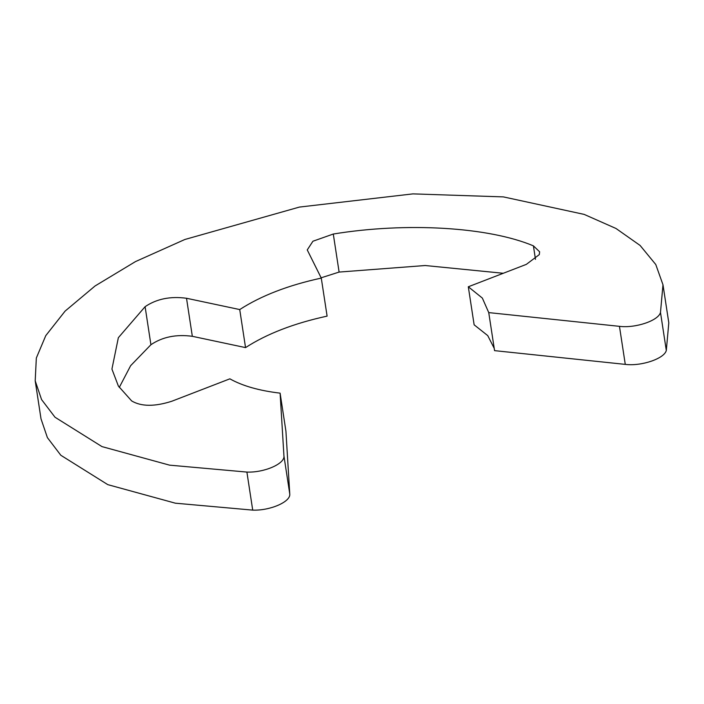 <?xml version="1.0" encoding="UTF-8"?>
<svg xmlns="http://www.w3.org/2000/svg" width="704" height="704" viewBox="0 0 704 704"><rect width="100%" height="100%" fill="white"/><g stroke="black" fill="none" stroke-linecap="round" stroke-linejoin="round"><path stroke-width="1.06" d="M35.2 380.82L41.571 399.582L55 417.226L101.966 446.6L169.567 465.15L246.902 472.076C264.387 472.762 285.164 463.672 283.932 455.866L280.104 393.149L285.93 431.191L289.758 493.909C290.99 501.706 270.204 510.805 252.718 510.118L175.384 503.193L107.791 484.642L60.826 455.268L47.397 437.624L41.017 418.862L35.2 380.829L36.335 358.01L45.769 335.641L65.102 311.106L95.075 285.965L135.485 261.589L184.87 239.483L299.429 207.073L412.949 193.882L503.404 196.9L584.153 214.394L615.991 228.474L640.103 245.45L655.776 264.519L662.983 284.768L660.484 312.409C658.592 320.575 635.562 328.39 619.458 326.339L488.743 312.602L494.569 350.645L625.275 364.382C641.388 366.432 664.409 358.618 666.31 350.442L668.8 322.81L662.983 284.768M119.266 387.438L130.645 365.675L150.92 344.722C162.466 336.926 176.273 334.118 192.333 336.31L245.546 347.609C266.895 333.793 294.078 323.303 327.105 316.122L321.279 278.089C288.253 285.261 261.07 295.75 239.73 309.566L186.516 298.267L192.333 336.31M321.138 277.807L339.108 272.07L425.163 265.522L503.281 273.275M321.279 278.089L307.252 249.92L312.928 241.234L333.291 234.027C406.27 222.077 488.453 226.926 533.412 245.854L539.634 251.812L539.29 254.61L526.328 264.378L468.31 286.774L474.135 324.817L487.749 335.614L494.217 348.348M280.104 393.149C259.257 390.694 242.51 385.924 229.865 378.831L171.855 401.227C154.695 406.727 141.302 406.63 131.674 400.946L118.378 386.056L111.927 369.09L118.351 337.7L145.103 306.68C156.649 298.883 170.447 296.076 186.516 298.267M468.31 286.774L482.354 298.082L488.743 312.602M239.73 309.566L245.546 347.609M283.932 455.866L289.758 493.909M145.103 306.68L150.92 344.722M333.291 234.027L339.108 272.07M533.412 245.854L535.48 259.354M619.458 326.339L625.275 364.382M660.484 312.409L666.31 350.442M246.902 472.076L252.718 510.118"/></g></svg>
